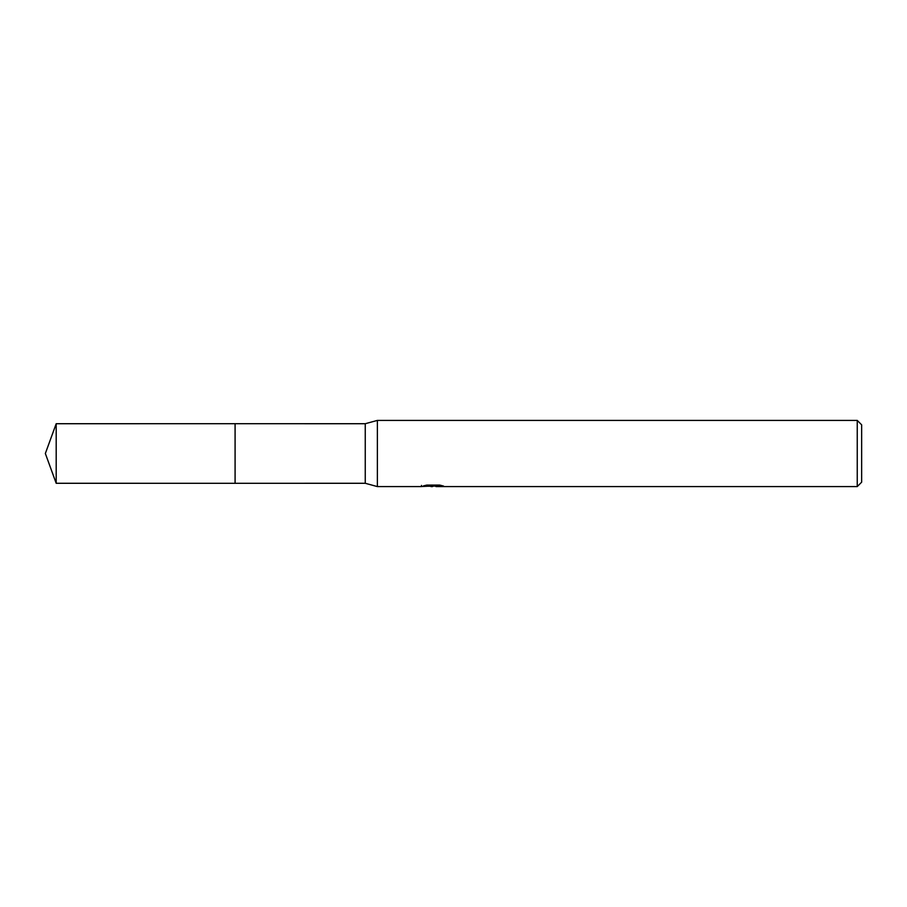 <?xml version="1.0" encoding="UTF-8"?>
<svg xmlns="http://www.w3.org/2000/svg" width="907" height="907" viewBox="0 0 907 907"><rect width="100%" height="100%" fill="white"/><g stroke="black" fill="none" stroke-linecap="round" stroke-linejoin="round"><path stroke-width="1.36" d="M421.506 485.415L421.279 486.594L377.38 486.594L365.249 483.284L235.083 483.295L235.083 423.705L365.249 423.716L377.38 420.406L857.24 420.406L861.65 424.816L861.65 482.184L857.24 486.594L436.052 486.594L435.916 485.472L437.571 485.098M235.094 483.284L235.094 423.716M365.249 483.284L365.249 423.716M377.38 486.594L377.38 420.406M435.916 486.073L428.694 486.265M432.537 486.594L430.972 486.594M857.24 486.594L857.24 420.406M421.506 486.526L433.863 485.959L423.286 485.959L426.732 485.098L439.782 485.098L443.568 486.061L435.916 486.571M433.863 485.098L433.863 485.959M56.189 483.284L56.189 423.716L235.083 423.705L235.083 483.295L56.189 483.284L45.35 453.5L56.189 423.716M433.863 485.494L435.916 485.494"/></g></svg>
